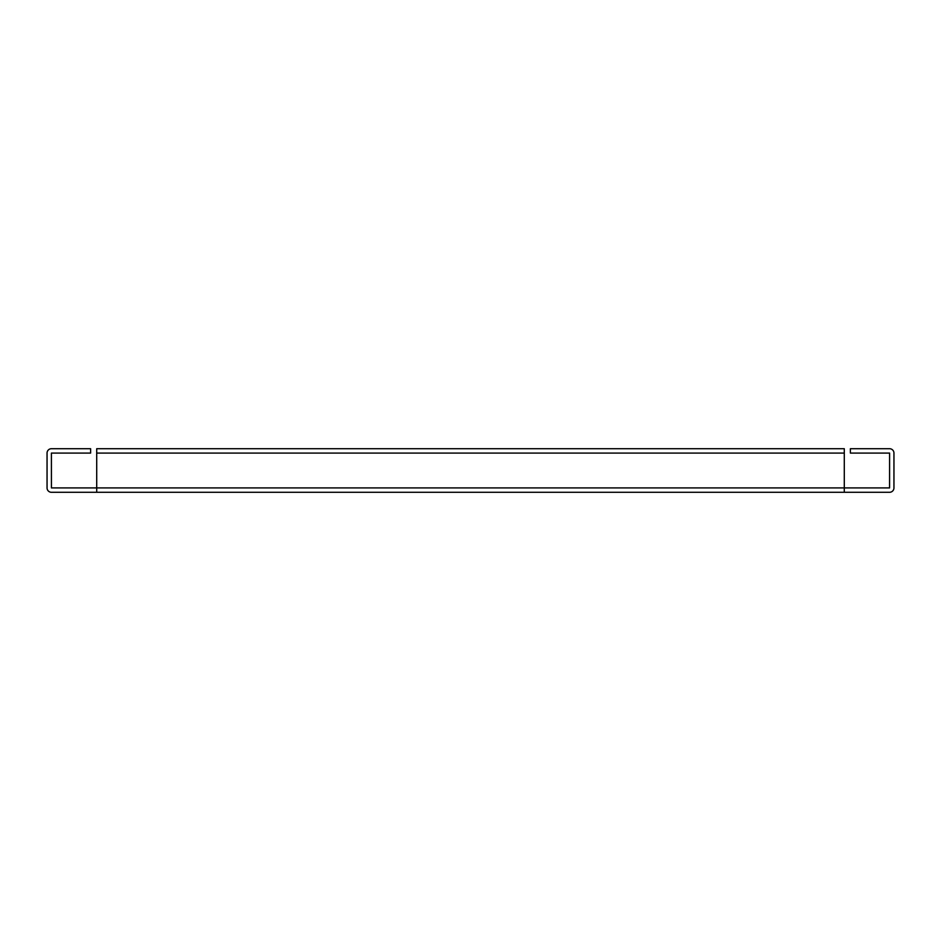 <?xml version="1.0" encoding="UTF-8"?>
<svg xmlns="http://www.w3.org/2000/svg" width="941" height="941" viewBox="0 0 941 941"><rect width="100%" height="100%" fill="white"/><g stroke="black" fill="none" stroke-linecap="round" stroke-linejoin="round"><path stroke-width="1.41" d="M893.95 453.091L893.95 487.909A4.376 4.376 0 0 1 889.574 492.284L844.289 492.284L844.289 453.091L96.711 453.091L96.711 487.909L51.426 487.92L51.402 453.091L90.618 453.08L90.618 448.716L51.426 448.716A4.376 4.376 0 0 0 47.05 453.091L47.05 487.909A4.376 4.376 0 0 0 51.426 492.284L96.711 492.284L96.711 487.909L889.574 487.92L889.598 453.091L850.382 453.08L850.382 448.716L889.574 448.716A4.376 4.376 0 0 1 893.95 453.091M844.289 492.284L96.711 492.284M96.711 453.091L96.711 448.716L844.289 448.716L844.289 453.091"/></g></svg>
